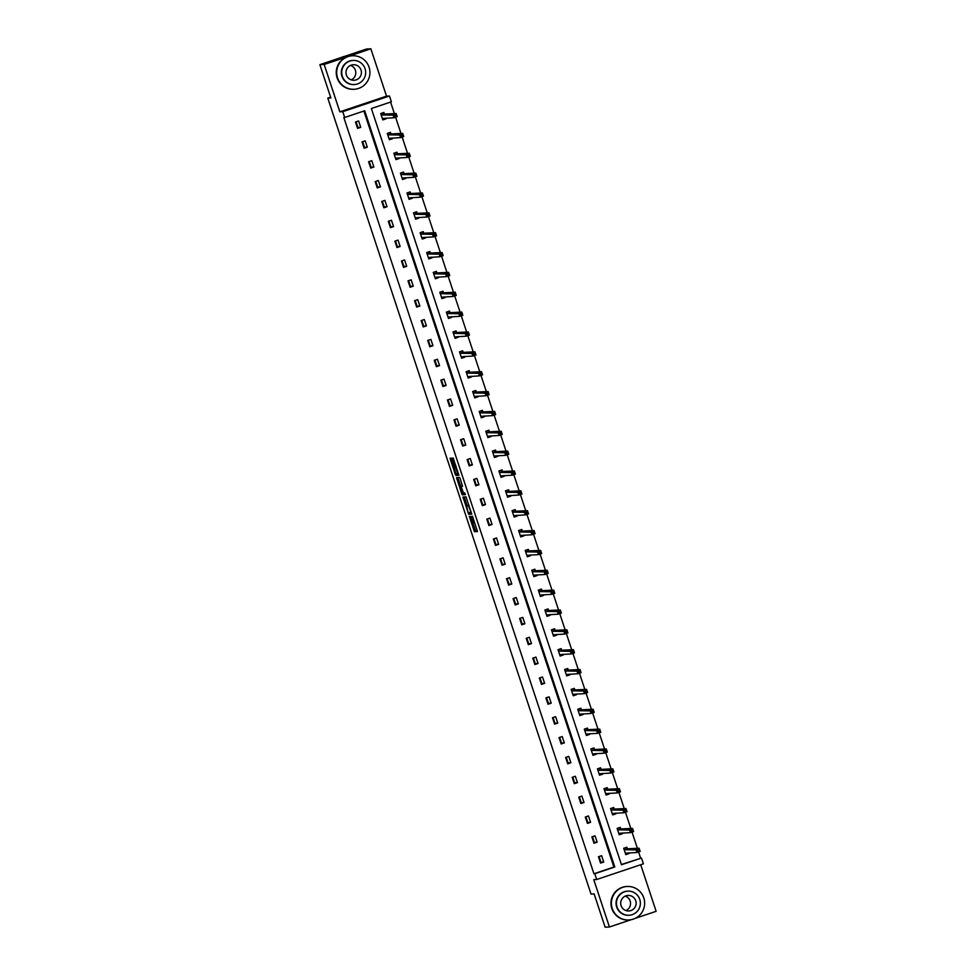 <?xml version="1.0" encoding="UTF-8"?>
<svg xmlns="http://www.w3.org/2000/svg" width="976" height="976" viewBox="0 0 976 976"><rect width="100%" height="100%" fill="white"/><g stroke="black" fill="none" stroke-linecap="round" stroke-linejoin="round"><path stroke-width="1.46" d="M469.297 516.304L474.446 531.7L477.484 531.554L472.445 516.145L473.982 522.77L470.871 516.231L472.14 522.855L469.297 516.304M370.868 48.8L324.178 64.465L339.831 111.825L386.533 96.148L370.868 48.8L366.573 49.007L319.872 64.672L330.888 97.966L327.79 98.112L591.029 894.065L594.116 893.918L605.132 927.2L609.427 926.993L631.216 919.685M635.291 918.318L656.128 911.328L640.72 864.724M319.872 64.672L324.178 64.465M451.559 459.367L450.973 458.122L450.119 458.171L450.375 459.428L455.243 474.165L455.829 475.41L458.879 475.263L453.169 458.025L452.132 458.073L452.376 459.33L457.781 473.531L455.768 473.641L451.559 459.367M621.395 864.529L641.476 858.038L643.391 863.833L596.69 879.498L593.762 879.644L609.427 926.993M596.69 879.498L594.774 873.703L614.782 866.993L364.682 110.764L344.674 117.474L342.759 111.679L389.461 96.014L391.376 101.797L371.368 108.519L621.468 864.748L641.476 858.038M344.674 117.474L343.82 117.51L593.92 873.752L594.774 873.703M339.831 111.825L342.759 111.679M462.978 497.028L468.675 514.267L471.725 514.12L466.016 496.882L462.978 497.028M461.672 493.6L456.548 477.593L459.586 477.447L460.172 478.691L462.514 486.255L461.27 486.316L461.514 487.573L463.478 493.002L464.771 492.941L465.345 494.686L462.258 494.844L461.672 493.6L462.892 493.026M330.62 97.161L327.79 98.112M390.9 133.773L390.437 132.346L387.277 133.407L389.387 139.763L392.535 138.714L392.059 138.019M392.303 138.006L392.535 138.714M404.04 173.484L403.564 172.057L400.416 173.118L402.515 179.486L405.674 178.425L405.199 177.742M405.443 177.73L405.674 178.425M417.179 213.195L416.703 211.78L413.543 212.829L415.654 219.197L418.802 218.136L418.338 217.453M418.582 217.441L418.802 218.136M430.306 252.918L429.843 251.491L426.683 252.552L428.781 258.908L431.941 257.859L431.465 257.164M431.709 257.152L431.941 257.859M443.446 292.629L442.97 291.202L439.822 292.263L441.921 298.632L445.08 297.57L444.605 296.887M444.849 296.875L445.08 297.57M456.573 332.34L456.109 330.925L452.949 331.974L455.06 338.343L458.208 337.281L457.732 336.598M457.976 336.586L458.208 337.281M469.712 372.063L469.236 370.636L466.089 371.697L468.187 378.054L471.347 377.004L470.871 376.309M471.115 376.297L471.347 377.004M482.852 411.774L482.376 410.347L479.216 411.408L481.327 417.777L484.474 416.715L484.011 416.02M484.242 416.02L484.474 416.715M495.979 451.485L495.515 450.058L492.355 451.119L494.454 457.488L497.614 456.426L497.138 455.743M497.382 455.731L497.614 456.426M509.118 491.209L508.642 489.781L505.483 490.843L507.593 497.199L510.753 496.137L510.277 495.454M510.521 495.442L510.753 496.137M522.245 530.92L521.782 529.492L518.622 530.554L520.733 536.922L523.88 535.861L523.404 535.165M523.648 535.153L523.88 535.861M535.385 570.631L534.909 569.203L531.761 570.265L533.86 576.633L537.02 575.572L536.544 574.888M536.788 574.876L537.02 575.572M548.512 610.342L548.048 608.926L544.889 609.988L546.999 616.344L550.147 615.283L549.683 614.599M549.915 614.587L550.147 615.283M561.651 650.065L561.176 648.637L558.028 649.699L560.126 656.067L563.286 655.006L562.81 654.31M563.054 654.298L563.286 655.006M574.791 689.776L574.315 688.348L571.155 689.41L573.266 695.778L576.426 694.717L575.95 694.034M576.194 694.021L576.426 694.717M587.918 729.487L587.454 728.072L584.295 729.121L586.405 735.489L589.553 734.428L589.077 733.745M589.321 733.732L589.553 734.428M601.057 769.21L600.582 767.783L597.434 768.844L599.532 775.2L602.692 774.151L602.216 773.456M602.46 773.443L602.692 774.151M614.185 808.921L613.721 807.494L610.561 808.555L612.672 814.923L615.819 813.862L615.344 813.179M615.588 813.167L615.819 813.862M627.324 848.632L626.848 847.217L623.701 848.266L625.799 854.634L628.959 853.573L628.483 852.89M628.727 852.878L628.959 853.573M640.61 858.075L638.585 851.95M637.389 848.315L632.021 832.089M630.813 828.465L625.445 812.227M624.25 808.604L618.882 792.378M617.686 788.742L612.318 772.516M611.11 768.893L605.754 752.667M604.547 749.031L599.179 732.805M597.983 729.17L592.615 712.944M591.419 709.32L586.051 693.094M584.844 689.459L579.476 673.233M578.28 669.597L572.912 653.371M571.716 649.748L566.348 633.522M565.141 629.886L559.773 613.66M558.577 610.024L553.209 593.798M552.013 590.175L546.645 573.949M545.45 570.313L540.082 554.087M538.874 550.452L533.506 534.226M532.31 530.602L526.942 514.376M525.747 510.741L520.379 494.515M519.171 490.891L513.803 474.653M512.607 471.03L507.239 454.804M506.044 451.168L500.676 434.942M499.468 431.319L494.112 415.081M492.904 411.457L487.536 395.231M486.341 391.596L480.973 375.37M479.777 371.746L474.409 355.508M473.201 351.885L467.833 335.659M466.638 332.023L461.27 315.797M460.074 312.174L454.706 295.935M453.498 292.312L448.13 276.086M446.935 272.45L441.567 256.224M440.371 252.601L435.003 236.363M433.795 232.739L428.44 216.513M427.232 212.878L421.864 196.652M420.668 193.028L415.3 176.79M414.105 173.167L408.737 156.941M407.529 153.305L402.161 137.079M400.965 133.456L395.597 117.23M394.402 113.594L390.583 102.065M620.76 828.783L620.285 827.355L617.137 828.417L619.235 834.773L622.395 833.724L621.919 833.028M622.163 833.016L622.395 833.724M607.621 789.059L607.157 787.644L603.998 788.693L606.096 795.062L609.256 794L608.78 793.317M609.024 793.305L609.256 794M594.494 749.348L594.018 747.921L590.858 748.982L592.969 755.351L596.116 754.289L595.653 753.606M595.897 753.594L596.116 754.289M581.354 709.637L580.879 708.21L577.731 709.271L579.829 715.628L582.989 714.578L582.513 713.883M582.757 713.871L582.989 714.578M568.215 669.914L567.751 668.499L564.592 669.548L566.702 675.917L569.85 674.855L569.374 674.172M569.618 674.16L569.85 674.855M555.088 630.203L554.612 628.776L551.464 629.837L553.563 636.206L556.723 635.144L556.247 634.461M556.491 634.449L556.723 635.144M541.948 590.492L541.485 589.065L538.325 590.126L540.423 596.495L543.583 595.433L543.107 594.738M543.351 594.726L543.583 595.433M528.821 550.769L528.345 549.354L525.186 550.415L527.296 556.771L530.456 555.71L529.98 555.027M530.224 555.015L530.456 555.71M515.682 511.058L515.206 509.631L512.058 510.692L514.157 517.06L517.317 515.999L516.841 515.316M517.085 515.304L517.317 515.999M502.542 471.347L502.079 469.92L498.919 470.981L501.03 477.349L504.177 476.288L503.701 475.593M503.945 475.58L504.177 476.288M489.415 431.636L488.939 430.209L485.792 431.27L487.89 437.626L491.05 436.577L490.574 435.882M490.818 435.869L491.05 436.577M476.276 391.913L475.812 390.498L472.652 391.547L474.763 397.915L477.911 396.854L477.435 396.171M477.679 396.158L477.911 396.854M463.149 352.202L462.673 350.774L459.513 351.836L461.624 358.204L464.783 357.143L464.308 356.46M464.552 356.447L464.783 357.143M450.009 312.491L449.533 311.063L446.386 312.125L448.484 318.481L451.644 317.432L451.168 316.736M451.412 316.724L451.644 317.432M436.87 272.768L436.406 271.352L433.246 272.402L435.357 278.77L438.505 277.709L438.029 277.025M438.273 277.013L438.505 277.709M423.743 233.057L423.267 231.629L420.119 232.691L422.218 239.059L425.377 237.998L424.902 237.314M425.146 237.302L425.377 237.998M410.603 193.346L410.14 191.918L406.98 192.98L409.09 199.336L412.238 198.287L411.762 197.591M412.006 197.579L412.238 198.287M397.476 153.622L397 152.207L393.84 153.256L395.951 159.625L399.111 158.563L398.635 157.88M398.879 157.868L399.111 158.563M384.337 113.911L383.861 112.484L380.713 113.545L382.812 119.914L385.971 118.852L385.496 118.169M385.74 118.157L385.971 118.852M357.423 125.892L356.813 126.075M363.987 145.741L363.377 145.936M370.563 165.603L369.941 165.786M377.126 185.464L376.516 185.647M383.69 205.314L383.08 205.509M390.266 225.175L389.644 225.358M396.829 245.037L396.219 245.22M403.393 264.886L402.783 265.082M409.969 284.748L409.347 284.931M416.532 304.61L415.922 304.793M423.096 324.459L422.486 324.642M429.66 344.321L429.05 344.504M436.235 364.182L435.613 364.365M442.799 384.032L442.189 384.215M449.363 403.893L448.753 404.076M455.938 423.755L455.316 423.938M462.502 443.604L461.892 443.787M469.066 463.466L468.456 463.649M475.629 483.327L475.019 483.51M482.205 503.177L481.583 503.36M488.769 523.038L488.159 523.221M495.332 542.9L494.722 543.083M501.908 562.749L501.286 562.932M508.472 582.611L507.862 582.794M515.035 602.473L514.425 602.656M521.611 622.322L520.989 622.505M528.175 642.184L527.565 642.367M534.738 662.045L534.128 662.228M541.302 681.895L540.692 682.078M547.878 701.756L547.255 701.939M554.441 721.606L553.831 721.801M561.005 741.467L560.395 741.65M567.581 761.329L566.958 761.512M574.144 781.178L573.534 781.373M580.708 801.04L580.098 801.223M587.271 820.901L586.661 821.084M593.847 840.751L593.237 840.946M386.533 96.148L389.461 96.014M603.717 862.04L600.557 863.101L598.459 856.745L601.606 855.684L603.717 862.04L600.935 862.186L599.069 856.538M597.153 842.19L593.994 843.252L591.895 836.883L595.043 835.822L597.153 842.19L594.36 842.325L592.493 836.676M590.578 822.329L587.43 823.39L585.319 817.022L588.479 815.96L590.578 822.329L587.796 822.463L585.929 816.827M584.014 802.479L580.854 803.529L578.756 797.172L581.916 796.111L584.014 802.479L581.232 802.614L579.366 796.965M577.45 782.618L574.291 783.679L572.192 777.311L575.34 776.249L577.45 782.618L574.657 782.752L572.79 777.103M570.875 762.756L567.727 763.818L565.616 757.449L568.776 756.4L570.875 762.756L568.093 762.89L566.226 757.254M564.311 742.907L561.163 743.956L559.053 737.6L562.213 736.538L564.311 742.907L561.529 743.041L559.663 737.392M557.747 723.045L554.588 724.107L552.489 717.738L555.637 716.677L557.747 723.045L554.954 723.179L553.087 717.531M551.184 703.184L548.024 704.245L545.913 697.877L549.073 696.827L551.184 703.184L548.39 703.318L546.523 697.681M544.608 683.334L541.46 684.383L539.35 678.027L542.51 676.966L544.608 683.334L541.826 683.468L539.96 677.82M538.044 663.473L534.885 664.534L532.786 658.166L535.934 657.104L538.044 663.473L535.263 663.607L533.396 657.958M531.481 643.611L528.321 644.672L526.223 638.304L529.37 637.255L531.481 643.611L528.687 643.745L526.82 638.109M524.905 623.762L521.757 624.811L519.647 618.455L522.807 617.393L524.905 623.762L522.123 623.896L520.257 618.247M518.341 603.9L515.182 604.961L513.083 598.593L516.243 597.532L518.341 603.9L515.56 604.034L513.693 598.386M511.778 584.038L508.618 585.1L506.52 578.731L509.667 577.682L511.778 584.038L508.984 584.173L507.117 578.536M505.214 564.189L502.054 565.238L499.944 558.882L503.104 557.821L505.214 564.189L502.42 564.323L500.554 558.675M498.638 544.327L495.491 545.389L493.38 539.02L496.54 537.959L498.638 544.327L495.857 544.462L493.99 538.813M492.075 524.466L488.915 525.527L486.817 519.159L489.964 518.11L492.075 524.466L489.293 524.6L487.427 518.964M485.511 504.616L482.351 505.666L480.241 499.309L483.401 498.248L485.511 504.616L482.717 504.751L480.851 499.102M478.935 484.755L475.788 485.816L473.677 479.448L476.837 478.386L478.935 484.755L476.154 484.889L474.287 479.24M472.372 464.893L469.212 465.955L467.114 459.586L470.273 458.537L472.372 464.893L469.59 465.027L467.724 459.391M465.808 445.044L462.648 446.093L460.55 439.737L463.698 438.675L465.808 445.044L463.014 445.178L461.148 439.529M459.232 425.182L456.085 426.244L453.974 419.875L457.134 418.814L459.232 425.182L456.451 425.316L454.584 419.668M452.669 405.321L449.521 406.382L447.411 400.014L450.57 398.964L452.669 405.321L449.887 405.455L448.021 399.818M446.105 385.471L442.945 386.52L440.847 380.164L443.995 379.103L446.105 385.471L443.311 385.605L441.445 379.957M439.542 365.61L436.382 366.671L434.271 360.303L437.431 359.241L439.542 365.61L436.748 365.744L434.881 360.095M432.966 345.748L429.818 346.809L427.708 340.441L430.867 339.392L432.966 345.748L430.184 345.882L428.318 340.246M426.402 325.899L423.242 326.96L421.144 320.592L424.292 319.53L426.402 325.899L423.621 326.033L421.754 320.384M419.839 306.037L416.679 307.098L414.58 300.73L417.728 299.669L419.839 306.037L417.045 306.171L415.178 300.523M413.263 286.175L410.115 287.237L408.005 280.881L411.164 279.819L413.263 286.175L410.481 286.31L408.615 280.673M406.699 266.326L403.539 267.387L401.441 261.019L404.601 259.958L406.699 266.326L403.918 266.46L402.051 260.812M400.136 246.464L396.976 247.526L394.877 241.157L398.025 240.096L400.136 246.464L397.342 246.599L395.475 240.962M393.56 226.603L390.412 227.664L388.302 221.308L391.461 220.247L393.56 226.603L390.778 226.749L388.912 221.101M386.996 206.753L383.849 207.815L381.738 201.446L384.898 200.385L386.996 206.753L384.215 206.888L382.348 201.239M380.433 186.892L377.273 187.953L375.174 181.585L378.322 180.523L380.433 186.892L377.651 187.026L375.772 181.39M373.869 167.03L370.709 168.092L368.599 161.735L371.758 160.674L373.869 167.03L371.075 167.177L369.209 161.528M367.293 147.181L364.146 148.242L362.035 141.874L365.195 140.812L367.293 147.181L364.512 147.315L362.645 141.666M360.73 127.319L357.57 128.381L355.471 122.012L358.619 120.963L360.73 127.319L357.948 127.453L356.081 121.817M593.92 873.752L613.916 867.042L363.889 111.02M613.916 867.042L614.782 866.993M600.411 860.612L599.801 860.795M472.713 522.746L475.702 531.273L477.484 531.188M469.31 512.461L469.944 513.84L471.713 513.754M464.234 496.967L467.053 505.617M467.882 511.644L468.285 512.51L470.957 512.376L470.786 511.497L468.321 505.714L466.504 505.8L467.882 511.644M466.504 505.8L468.98 505.324M460.623 486.17L458.061 478.435L456.792 478.85M457.817 477.532L458.061 478.435M465.32 494.332L462.258 494.844M459.989 486.377L462.209 493.063L462.917 493.026L461.282 487.585L459.989 486.377L461.258 485.95L459.977 486.377M462.075 486.048L460.696 486.341M461.258 485.95L461.965 485.926M462.929 493.173L463.515 494.417M456.463 473.604L457.085 474.983L458.866 474.897M625.762 854.512L628.483 853.597M625.335 853.207L637.011 852.475L635.962 849.291L639.109 848.229L627.47 848.803L626.446 847.351M638.707 849.498L639.109 848.229L640.171 851.414L637.011 852.475L639.121 850.767L638.707 849.498L637.45 849.925L637.865 851.194M637.45 849.925L624.164 849.693M639.121 850.767L640.171 851.414M625.274 896.09A7.784 7.71 -92.8 0 1 625.982 910.584M612.257 908.51A16.775 16.629 87.2 0 0 628.837 919.965A16.775 16.629 87.2 0 0 643.806 897.932A16.775 16.629 87.2 0 0 627.214 886.476A16.775 16.629 87.2 0 0 612.257 908.51M627.214 886.476L626.787 886.489A16.775 16.629 87.2 0 0 611.83 908.534A16.775 16.629 87.2 0 0 628.41 919.99L628.837 919.965M629.008 915.256L628.617 915.281A12.078 11.968 -92.8 0 1 616.673 907.033A12.078 11.968 -92.8 0 1 627.446 891.161L627.836 891.149A12.078 11.968 87.2 0 0 617.064 907.009A12.078 11.968 87.2 0 0 629.008 915.256A12.078 11.968 87.2 0 0 639.78 899.396A12.078 11.968 87.2 0 0 627.836 891.149M635.742 900.75A7.784 7.71 87.2 0 0 628.044 895.431A7.784 7.71 87.2 0 0 621.102 905.655A7.784 7.71 87.2 0 0 628.8 910.974A7.784 7.71 87.2 0 0 635.742 900.75M350.555 65.392A7.784 7.71 -92.8 0 1 351.25 79.873M337.525 77.812A16.775 16.629 87.2 0 0 354.117 89.267A16.775 16.629 87.2 0 0 369.074 67.222A16.775 16.629 87.2 0 0 352.495 55.766A16.775 16.629 87.2 0 0 337.525 77.812M352.495 55.766L352.055 55.791A16.775 16.629 87.2 0 0 337.098 77.836A16.775 16.629 87.2 0 0 353.678 89.292L354.117 89.267M354.276 84.558L353.885 84.583A12.078 11.968 -92.8 0 1 341.942 76.335A12.078 11.968 -92.8 0 1 352.714 60.463L353.117 60.439A12.078 11.968 87.2 0 0 342.344 76.311A12.078 11.968 87.2 0 0 354.276 84.558A12.078 11.968 87.2 0 0 365.061 68.686A12.078 11.968 87.2 0 0 353.117 60.439M361.022 70.04A7.784 7.71 87.2 0 0 353.324 64.733A7.784 7.71 87.2 0 0 346.382 74.957A7.784 7.71 87.2 0 0 354.068 80.276A7.784 7.71 87.2 0 0 361.022 70.04M344.626 56.376A16.775 16.629 87.2 0 0 341.136 57.547M619.199 834.651L621.907 833.748M618.76 833.358L630.447 832.613L629.386 829.441L632.546 828.38L620.907 828.941L619.882 827.489M632.143 829.637L632.546 828.38L633.595 831.564L630.447 832.613L632.558 830.918L632.143 829.637L630.874 830.064L631.301 831.332M630.874 830.064L617.601 829.832M632.558 830.918L633.595 831.564M612.623 814.801L615.344 813.886M612.196 813.496L623.871 812.764L622.822 809.58L625.982 808.518L614.331 809.08L613.318 807.628M625.567 809.787L625.982 808.518L627.031 811.703L623.871 812.764L625.994 811.056L625.567 809.787L624.311 810.202L624.725 811.483M624.311 810.202L611.037 809.982M625.994 811.056L627.031 811.703M606.059 794.94L608.78 794.025M605.632 793.634L617.308 792.902L616.259 789.718L619.406 788.669L607.767 789.23L606.755 787.778M619.004 789.926L619.406 788.669L620.468 791.841L617.308 792.902L619.431 791.194L619.004 789.926L617.747 790.353L618.162 791.621M617.747 790.353L604.473 790.121M619.431 791.194L620.468 791.841M599.496 775.078L602.216 774.175M599.069 773.785L610.744 773.041L609.695 769.869L612.843 768.807L601.204 769.369L600.179 767.917M612.44 770.064L612.843 768.807L613.892 771.992L610.744 773.041L612.855 771.345L612.44 770.064L611.171 770.491L611.598 771.76M611.171 770.491L597.898 770.259M612.855 771.345L613.892 771.992M592.932 755.229L595.641 754.314M592.493 753.923L604.181 753.191L603.119 750.007L606.279 748.946L594.628 749.507L593.615 748.055M605.864 750.215L606.279 748.946L607.328 752.13L604.181 753.191L606.291 751.483L605.864 750.215L604.608 750.629L605.035 751.91M604.608 750.629L591.334 750.41M606.291 751.483L607.328 752.13M586.356 735.367L589.077 734.452M585.929 734.062L597.605 733.33L596.556 730.146L599.715 729.096L588.064 729.658L587.052 728.206M599.301 730.353L599.715 729.096L600.765 732.268L597.605 733.33L599.728 731.622L599.301 730.353L598.044 730.78L598.459 732.049M598.044 730.78L584.77 730.548M599.728 731.622L600.765 732.268M579.793 715.506L582.513 714.603M579.366 714.212L591.041 713.468L589.992 710.296L593.14 709.235L581.501 709.796L580.476 708.344M592.737 710.491L593.14 709.235L594.201 712.419L591.041 713.468L593.152 711.772L592.737 710.491L591.468 710.918L591.895 712.187M591.468 710.918L578.195 710.699M593.152 711.772L594.201 712.419M573.229 695.656L575.938 694.741M572.79 694.351L584.478 693.619L583.416 690.435L586.576 689.373L574.937 689.934L573.912 688.483M586.173 690.642L586.576 689.373L587.625 692.557L584.478 693.619L586.588 691.911L586.173 690.642L584.905 691.057L585.332 692.338M584.905 691.057L571.631 690.837M586.588 691.911L587.625 692.557M566.653 675.795L569.374 674.88M566.226 674.489L577.902 673.757L576.853 670.573L580.012 669.524L568.361 670.085L567.349 668.633M579.598 670.78L580.012 669.524L581.062 672.696L577.902 673.757L580.025 672.049L579.598 670.78L578.341 671.207L578.756 672.476M578.341 671.207L565.067 670.976M580.025 672.049L581.062 672.696M560.09 655.933L562.81 655.03M559.663 654.64L571.338 653.908L570.289 650.724L573.437 649.662L561.798 650.223L560.773 648.772M573.034 650.919L573.437 649.662L574.498 652.846L571.338 653.908L573.461 652.2L573.034 650.919L571.777 651.346L572.192 652.615M571.777 651.346L558.492 651.126M573.461 652.2L574.498 652.846M553.526 636.084L556.247 635.169M553.087 634.778L564.775 634.046L563.713 630.862L566.873 629.801L555.234 630.362L554.209 628.91M566.47 631.069L566.873 629.801L567.922 632.985L564.775 634.046L566.885 632.338L566.47 631.069L565.202 631.484L565.629 632.765M565.202 631.484L551.928 631.265M566.885 632.338L567.922 632.985M546.95 616.222L549.671 615.307M546.523 614.917L558.199 614.185L557.15 611L560.309 609.951L548.658 610.512L547.646 609.061M559.895 611.208L560.309 609.951L561.359 613.123L558.199 614.185L560.322 612.477L559.895 611.208L558.638 611.635L559.053 612.904M558.638 611.635L545.364 611.403M560.322 612.477L561.359 613.123M540.387 596.36L543.107 595.458M539.96 595.067L551.635 594.335L550.586 591.151L553.734 590.09L542.095 590.651L541.082 589.199M553.331 591.346L553.734 590.09L554.795 593.274L551.635 594.335L553.758 592.627L553.331 591.346L552.074 591.773L552.489 593.042M552.074 591.773L538.801 591.554M553.758 592.627L554.795 593.274M533.823 576.511L536.544 575.596M533.396 575.206L545.072 574.474L544.022 571.289L547.17 570.228L535.531 570.789L534.506 569.337M546.767 571.497L547.17 570.228L548.219 573.412L545.072 574.474L547.182 572.766L546.767 571.497L545.499 571.912L545.926 573.193M545.499 571.912L532.225 571.692M547.182 572.766L548.219 573.412M527.26 556.649L529.968 555.734M526.82 555.344L538.508 554.612L537.447 551.428L540.606 550.379L528.955 550.94L527.943 549.488M540.204 551.635L540.606 550.379L541.656 553.551L538.508 554.612L540.619 552.904L540.204 551.635L538.935 552.062L539.362 553.331M538.935 552.062L525.661 551.83M540.619 552.904L541.656 553.551M520.684 536.788L523.404 535.885M520.257 535.495L531.932 534.763L530.883 531.578L534.043 530.517L522.392 531.078L521.379 529.626M533.628 531.774L534.043 530.517L535.092 533.701L531.932 534.763L534.055 533.055L533.628 531.774L532.371 532.201L532.786 533.469M532.371 532.201L519.098 531.981M534.055 533.055L535.092 533.701M514.12 516.938L516.841 516.023M513.693 515.633L525.369 514.901L524.319 511.717L527.467 510.655L515.828 511.229L514.803 509.777M527.064 511.924L527.467 510.655L528.528 513.84L525.369 514.901L527.479 513.193L527.064 511.924L525.796 512.339L526.223 513.62M525.796 512.339L512.522 512.119M527.479 513.193L528.528 513.84M507.557 497.077L510.265 496.162M507.117 495.784L518.805 495.039L517.744 491.855L520.903 490.806L509.265 491.367L508.24 489.915M520.501 492.063L520.903 490.806L521.953 493.99L518.805 495.039L520.916 493.331L520.501 492.063L519.232 492.49L519.659 493.758M519.232 492.49L505.958 492.258M520.916 493.331L521.953 493.99M500.981 477.215L503.701 476.312M500.554 475.922L512.229 475.19L511.18 472.006L514.34 470.944L502.689 471.506L501.676 470.054M513.925 472.201L514.34 470.944L515.389 474.129L512.229 475.19L514.352 473.482L513.925 472.201L512.668 472.628L513.083 473.897M512.668 472.628L499.395 472.408M514.352 473.482L515.389 474.129M494.417 457.366L497.138 456.451M493.99 456.06L505.666 455.328L504.616 452.144L507.764 451.083L496.125 451.656L495.113 450.204M507.361 452.352L507.764 451.083L508.825 454.267L505.666 455.328L507.788 453.62L507.361 452.352L506.105 452.766L506.52 454.047M506.105 452.766L492.819 452.547M507.788 453.62L508.825 454.267M487.854 437.504L490.574 436.589M487.427 436.211L499.102 435.467L498.053 432.283L501.2 431.233L489.562 431.795L488.537 430.343M500.798 432.49L501.2 431.233L502.25 434.418L499.102 435.467L501.213 433.759L500.798 432.49L499.529 432.917L499.956 434.186M499.529 432.917L486.255 432.685M501.213 433.759L502.25 434.418M481.278 417.643L483.998 416.74M480.851 416.349L492.526 415.617L491.477 412.433L494.637 411.372L482.986 411.933L481.973 410.481M494.222 412.628L494.637 411.372L495.686 414.556L492.526 415.617L494.649 413.909L494.222 412.628L492.965 413.055L493.392 414.324M492.965 413.055L479.692 412.836M494.649 413.909L495.686 414.556M474.714 397.793L477.435 396.878M474.287 396.488L485.963 395.756L484.913 392.572L488.073 391.51L476.422 392.084L475.41 390.632M487.658 392.779L488.073 391.51L489.122 394.694L485.963 395.756L488.085 394.048L487.658 392.779L486.402 393.194L486.817 394.475M486.402 393.194L473.128 392.974M488.085 394.048L489.122 394.694M468.151 377.932L470.871 377.017M467.724 376.638L479.399 375.894L478.35 372.71L481.497 371.661L469.859 372.222L468.834 370.77M481.095 372.917L481.497 371.661L482.559 374.845L479.399 375.894L481.51 374.186L481.095 372.917L479.826 373.344L480.253 374.613M479.826 373.344L466.552 373.113M481.51 374.186L482.559 374.845M461.587 358.082L464.295 357.167M461.148 356.777L472.835 356.045L471.774 352.861L474.934 351.799L463.283 352.36L462.27 350.909M474.531 353.056L474.934 351.799L475.983 354.983L472.835 356.045L474.946 354.337L474.531 353.056L473.262 353.483L473.689 354.764M473.262 353.483L459.989 353.263M474.946 354.337L475.983 354.983M455.011 338.221L457.732 337.306M454.584 336.915L466.26 336.183L465.21 332.999L468.37 331.938L456.719 332.511L455.707 331.059M467.955 333.206L468.37 331.938L469.419 335.122L466.26 336.183L468.382 334.475L467.955 333.206L466.699 333.633L467.114 334.902M466.699 333.633L453.425 333.402M468.382 334.475L469.419 335.122M448.448 318.359L451.168 317.444M448.021 317.066L459.696 316.322L458.647 313.15L461.794 312.088L450.156 312.649L449.131 311.198M461.392 313.345L461.794 312.088L462.856 315.272L459.696 316.322L461.807 314.614L461.392 313.345L460.135 313.772L460.55 315.041M460.135 313.772L446.849 313.54M461.807 314.614L462.856 315.272M441.884 298.51L444.592 297.595M441.445 297.204L453.132 296.472L452.071 293.288L455.231 292.227L443.592 292.788L442.567 291.336M454.828 293.483L455.231 292.227L456.28 295.411L453.132 296.472L455.243 294.764L454.828 293.483L453.559 293.91L453.986 295.191M453.559 293.91L440.286 293.691M455.243 294.764L456.28 295.411M435.308 278.648L438.029 277.733M434.881 277.343L446.557 276.611L445.507 273.426L448.667 272.365L437.016 272.938L436.004 271.487M448.252 273.634L448.667 272.365L449.716 275.549L446.557 276.611L448.679 274.903L448.252 273.634L446.996 274.061L447.411 275.33M446.996 274.061L433.722 273.829M448.679 274.903L449.716 275.549M428.745 258.786L431.465 257.871M428.318 257.493L439.993 256.749L438.944 253.577L442.091 252.516L430.453 253.077L429.44 251.625M441.689 253.772L442.091 252.516L443.153 255.7L439.993 256.749L442.116 255.053L441.689 253.772L440.432 254.199L440.847 255.468M440.432 254.199L427.159 253.967M442.116 255.053L443.153 255.7M422.181 238.937L424.902 238.022M421.754 237.632L433.429 236.9L432.38 233.715L435.528 232.654L423.889 233.215L422.864 231.763M435.125 233.923L435.528 232.654L436.577 235.838L433.429 236.9L435.54 235.192L435.125 233.923L433.856 234.338L434.283 235.619M433.856 234.338L420.583 234.118M435.54 235.192L436.577 235.838M415.617 219.075L418.326 218.16M415.178 217.77L426.866 217.038L425.804 213.854L428.964 212.792L417.313 213.366L416.301 211.914M428.549 214.061L428.964 212.792L430.013 215.977L426.866 217.038L428.976 215.33L428.549 214.061L427.293 214.488L427.72 215.757M427.293 214.488L414.019 214.256M428.976 215.33L430.013 215.977M409.042 199.214L411.762 198.311M408.615 197.921L420.29 197.176L419.241 194.004L422.401 192.943L410.75 193.504L409.737 192.052M421.986 194.2L422.401 192.943L423.45 196.127L420.29 197.176L422.413 195.481L421.986 194.2L420.729 194.627L421.144 195.895M420.729 194.627L407.456 194.395M422.413 195.481L423.45 196.127M402.478 179.364L405.199 178.449M402.051 178.059L413.726 177.327L412.677 174.143L415.825 173.081L404.186 173.643L403.161 172.191M415.422 174.35L415.825 173.081L416.886 176.266L413.726 177.327L415.837 175.619L415.422 174.35L414.153 174.765L414.58 176.046M414.153 174.765L400.88 174.545M415.837 175.619L416.886 176.266M395.914 159.503L398.623 158.588M395.475 158.197L407.163 157.465L406.101 154.281L409.261 153.232L397.622 153.793L396.598 152.341M408.859 154.489L409.261 153.232L410.31 156.404L407.163 157.465L409.273 155.757L408.859 154.489L407.59 154.916L408.017 156.184M407.59 154.916L394.316 154.684M409.273 155.757L410.31 156.404M389.339 139.641L392.059 138.738M388.912 138.348L400.587 137.604L399.538 134.432L402.698 133.37L391.047 133.932L390.034 132.48M402.283 134.627L402.698 133.37L403.747 136.555L400.587 137.604L402.71 135.908L402.283 134.627L401.026 135.054L401.441 136.323M401.026 135.054L387.753 134.822M402.71 135.908L403.747 136.555M382.775 119.792L385.496 118.877M382.348 118.486L394.023 117.754L392.974 114.57L396.122 113.509L384.483 114.07L383.47 112.618M395.719 114.778L396.122 113.509L397.183 116.693L394.023 117.754L396.146 116.046L395.719 114.778L394.463 115.192L394.877 116.473M394.463 115.192L381.177 114.973M396.146 116.046L397.183 116.693M475.702 531.273L474.446 531.7M475.129 530.029L473.86 530.456M469.944 513.84L468.675 514.267M469.358 512.607L468.102 513.022M464.478 497.858L463.222 498.285M469.029 505.483L468.321 505.714M462.502 485.902L461.27 486.316L462.502 485.902M456.195 466.638L455.56 466.857M456.146 466.516L455.048 466.882M455.719 465.223L454.462 465.637M453.62 458.915L452.376 459.33M457.085 474.983L455.829 475.41M456.512 473.75L455.243 474.165M451.449 459.062L450.375 459.428M627.47 848.803L624.311 849.852M627.373 848.705L624.225 849.767M620.907 828.941L617.747 830.003M620.809 828.856L617.649 829.917M614.331 809.08L611.183 810.141M614.246 808.994L611.086 810.056M607.767 789.23L604.608 790.279M607.67 789.133L604.522 790.194M601.204 769.369L598.044 770.43M601.106 769.283L597.946 770.345M594.628 749.507L591.48 750.568M594.543 749.422L591.383 750.483M588.064 729.658L584.905 730.719M587.967 729.56L584.819 730.621M581.501 709.796L578.341 710.857M581.403 709.711L578.243 710.772M574.937 689.934L571.777 690.996M574.84 689.849L571.68 690.91M568.361 670.085L565.214 671.146M568.264 669.987L565.116 671.049M561.798 650.223L558.638 651.285M561.7 650.138L558.553 651.199M555.234 630.362L552.074 631.423M555.137 630.276L551.977 631.338M548.658 610.512L545.511 611.574M548.573 610.427L545.413 611.476M542.095 590.651L538.935 591.712M541.997 590.565L538.85 591.627M535.531 570.789L532.371 571.851M535.434 570.704L532.274 571.765M528.955 550.94L525.808 552.001M528.87 550.854L525.71 551.904M522.392 531.078L519.244 532.14M522.294 530.993L519.147 532.054M515.828 511.229L512.668 512.278M515.731 511.131L512.571 512.193M509.265 491.367L506.105 492.429M509.167 491.282L506.007 492.331M502.689 471.506L499.541 472.567M502.603 471.42L499.444 472.482M496.125 451.656L492.965 452.705M496.028 451.559L492.88 452.62M489.562 431.795L486.402 432.856M489.464 431.709L486.304 432.758M482.986 411.933L479.838 412.994M482.9 411.848L479.741 412.909M476.422 392.084L473.262 393.133M476.325 391.986L473.177 393.047M469.859 372.222L466.699 373.283M469.761 372.137L466.601 373.186M463.283 352.36L460.135 353.422M463.197 352.275L460.038 353.336M456.719 332.511L453.572 333.56M456.622 332.413L453.474 333.475M450.156 312.649L446.996 313.711M450.058 312.564L446.91 313.613M443.592 292.788L440.432 293.849M443.494 292.702L440.335 293.764M437.016 272.938L433.869 273.988M436.931 272.841L433.771 273.902M430.453 253.077L427.293 254.138M430.355 252.991L427.207 254.041M423.889 233.215L420.729 234.277M423.791 233.13L420.632 234.191M417.313 213.366L414.166 214.415M417.228 213.268L414.068 214.33M410.75 193.504L407.602 194.566M410.652 193.419L407.504 194.468M404.186 173.643L401.026 174.704M404.088 173.557L400.929 174.619M397.622 153.793L394.463 154.842M397.525 153.696L394.365 154.757M391.047 133.932L387.899 134.993M390.949 133.846L387.801 134.908M384.483 114.07L381.323 115.131M384.385 113.985L381.238 115.046M467.748 505.385L466.479 505.812"/></g></svg>
